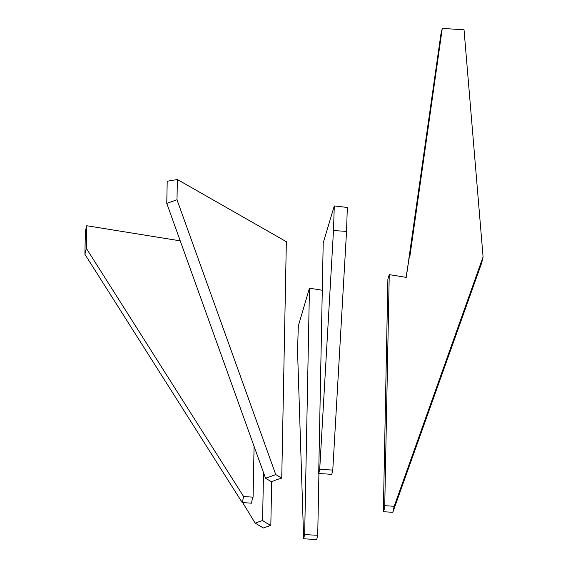 <?xml version="1.0" encoding="UTF-8"?>
<svg xmlns="http://www.w3.org/2000/svg" width="568" height="568" viewBox="0 0 568 568"><rect width="100%" height="100%" fill="white"/><g stroke="black" fill="none" stroke-linecap="round" stroke-linejoin="round"><path stroke-width="0.85" d="M251.695 503.092L251.688 503.184A66.534 30.8 1.1 0 1 251.695 503.141A66.534 30.8 1.1 0 1 253.087 497.163L254.073 446.32M253.087 497.163L243.622 496.553L86.308 248.28L86.748 225.737L180.226 240.846M86.748 225.737L85.363 231.027L84.916 254.308L86.308 248.28M243.622 496.553L242.231 502.573L84.916 254.308M251.688 503.184L242.231 502.573M271.674 481.707L270.822 525.329A66.534 30.8 1.1 0 1 262.579 520.473L263.509 472.576M262.579 520.473L255.174 523.128L242.678 502.602M255.174 523.128L263.417 527.984L270.822 525.329M177.386 179.509L167.205 181.235L166.772 203.401L265.547 478.256L271.525 481.77A66.534 30.8 1.1 0 1 281.742 478.114L286.35 241.684L177.386 179.509L176.989 199.744L275.764 474.592L281.742 478.114M265.547 478.256L275.764 474.592M166.772 203.401L176.989 199.744M304.661 534.389L309.461 288.175L298.335 325.869L297.533 350.477L303.653 538.755L316.71 539.6L317.718 535.233A66.534 30.8 1.1 0 1 304.661 534.389L303.653 538.755M317.718 535.233L318.918 473.641M322.283 290.255L309.461 288.175M318.712 473.634L323.206 242.912L334.289 205.943L333.487 230.551L319.72 469.267L318.712 473.634A66.534 30.8 1.1 0 1 331.769 474.479L332.777 470.112L319.72 469.267M333.487 230.551L346.544 231.396L332.777 470.112M334.289 205.943L347.325 207.455L346.544 231.396M389.243 274.699L387.88 279.172L383.35 511.704L392.808 512.322L481.692 262.906L483.084 256.885L394.206 506.294L392.808 512.322M483.084 256.885L464.035 29.806L442.273 28.4L409.642 257.986L409.088 258L406.234 277.369L389.243 274.621L384.742 505.683A66.534 30.8 1.1 0 1 384.742 505.733A66.534 30.8 1.1 0 1 383.35 511.704M384.742 505.683L394.206 506.294M406.106 277.347L409.088 258M408.122 264.014L440.882 34.428L442.273 28.4"/></g></svg>

